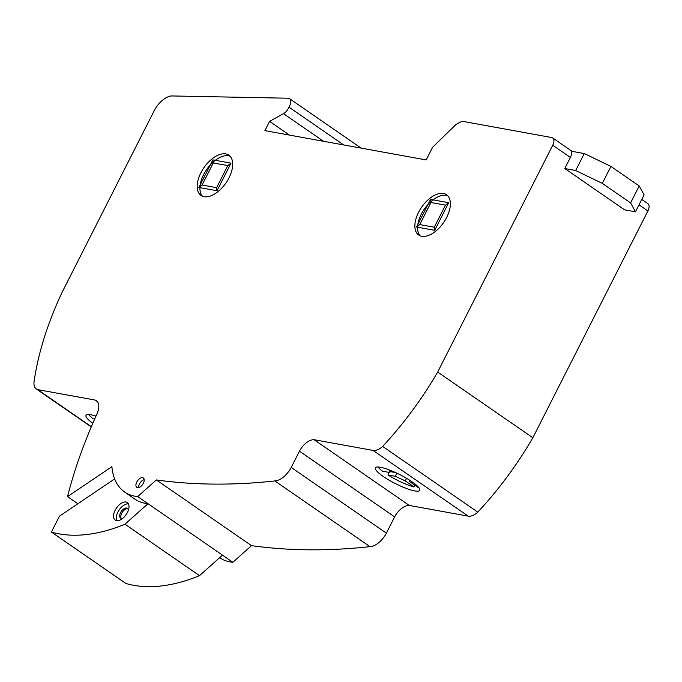 <?xml version="1.0" encoding="UTF-8"?>
<svg xmlns="http://www.w3.org/2000/svg" width="682" height="682" viewBox="0 0 682 682"><rect width="100%" height="100%" fill="white"/><g stroke="black" fill="none" stroke-linecap="round" stroke-linejoin="round"><path stroke-width="1.02" d="M602.325 183.39L575.668 170.517L584.269 153.561L610.927 166.425L602.325 183.39L630.603 202.912L639.204 185.947L644.089 194.864L635.488 211.821L630.603 202.912M575.668 170.517L564.781 168.539L570.408 157.457A7.903 4.331 -55.4 0 0 571.226 151.191L584.269 153.561M610.927 166.425L639.204 185.947M564.781 168.539L624.601 209.843L635.488 211.821M420.172 235.802A24.484 13.41 124.6 0 1 423.496 210.337A24.484 13.41 124.6 0 1 446.19 195.35A24.484 13.41 124.6 0 1 447.784 195.811M443.471 193.475A24.484 13.41 124.6 0 1 446.531 194.72A24.484 13.41 124.6 0 1 445.261 219.996A24.484 13.41 124.6 0 1 421.766 236.262A24.484 13.41 124.6 0 1 418.705 235.017A24.484 13.41 124.6 0 1 419.984 209.741A24.484 13.41 124.6 0 1 443.471 193.475M202.503 196.245A24.484 13.41 124.6 0 1 205.819 170.781A24.484 13.41 124.6 0 1 228.521 155.794A24.484 13.41 124.6 0 1 230.115 156.255M225.802 153.919A24.484 13.41 124.6 0 1 228.862 155.155A24.484 13.41 124.6 0 1 227.583 180.432A24.484 13.41 124.6 0 1 204.097 196.697A24.484 13.41 124.6 0 1 201.037 195.461A24.484 13.41 124.6 0 1 202.307 170.185A24.484 13.41 124.6 0 1 225.802 153.919M142.598 477.664A5.729 3.137 124.6 0 1 143.314 477.954A5.729 3.137 124.6 0 1 143.015 483.862A5.729 3.137 124.6 0 1 137.525 487.673A5.729 3.137 124.6 0 1 136.809 487.383A5.729 3.137 124.6 0 1 137.108 481.466A5.729 3.137 124.6 0 1 142.598 477.664M88.609 414.545A24.884 5.004 -153.1 0 0 93.127 418.757L94.679 419.038M92.82 423.283A24.884 5.004 26.9 0 1 86.009 415.389A24.884 5.004 26.9 0 1 96 416.097M377.998 466.991A24.884 5.004 -153.1 0 0 382.517 471.211L389.823 472.532L390.837 470.529M384.716 477.451A24.884 5.004 26.9 0 1 375.398 467.843A24.884 5.004 26.9 0 1 410.47 480.742A24.884 5.004 26.9 0 1 419.78 490.358A24.884 5.004 26.9 0 1 386.208 478.414A24.884 5.004 26.9 0 1 384.716 477.451M413.991 486.914L405.227 480.87L395.262 476.292L387.956 474.962A24.884 5.004 -153.1 0 0 413.991 486.914L414.852 485.209M405.227 480.87L406.54 478.295M395.262 476.292L396.847 473.163M418.927 487.758A24.884 5.004 -153.1 0 1 418.518 487.741L409.763 481.697L409.226 479.94M314.095 439.719A15.251 8.355 -55.4 0 0 299.458 451.177L291.214 467.434A17.937 9.829 124.6 0 1 274.837 480.938A1098.139 601.524 124.6 0 1 156.357 479.94L137.679 496.573A82.317 45.089 124.6 0 1 124.61 492.029A82.317 45.089 124.6 0 1 111.899 466.676L67.527 496.615A338.715 185.538 124.6 0 1 96.776 414.375A15.345 8.406 -55.4 0 0 96.409 400.692A15.345 8.406 -55.4 0 0 95.079 400.053L37.698 389.627A15.166 8.303 124.6 0 1 36.334 388.987A15.166 8.303 124.6 0 1 34.1 381.391A232.272 127.236 124.6 0 1 62.897 290.694L154.303 110.527A19.301 10.571 124.6 0 1 171.276 95.94L288.06 98.217A7.903 4.331 124.6 0 1 289.543 98.668A7.903 4.331 124.6 0 1 288.938 107.134A7.903 4.331 124.6 0 1 283.507 113.664L269.595 121.37L264.897 130.629L426.173 159.938L432.601 147.269L455.661 124.797A29.889 16.368 124.6 0 1 462.413 121.302L551.695 137.534A7.903 4.331 124.6 0 1 552.684 137.935A7.903 4.331 124.6 0 1 552.735 145.257L437.673 372.04A230.78 126.417 124.6 0 1 382.645 446.429A14.868 8.141 124.6 0 1 373.08 450.435L314.095 439.719L409.26 505.43L468.253 516.146A14.868 8.141 -55.4 0 0 477.809 512.139A230.78 126.417 -55.4 0 0 532.847 437.75L647.9 210.968A7.903 4.331 -55.4 0 0 647.857 203.645L641.771 199.442M388.979 469.796L389.823 472.532M390.283 471.62L395.611 472.583M387.956 474.962L389.243 472.43M95.079 400.053L97.483 401.715M37.698 389.627L91.362 426.685M138.659 487.613A5.729 3.137 124.6 0 1 144.183 479.599M269.595 121.37L289.475 135.096M288.938 107.134L343.702 144.951M67.527 496.615L77.859 503.751M219.681 557.671L219.775 557.74A82.317 45.089 -55.4 0 0 232.843 562.283L251.522 545.651A1098.139 601.524 -55.4 0 0 370.011 546.649A17.937 9.829 -55.4 0 0 386.379 533.145L394.631 516.888A15.251 8.355 124.6 0 1 409.26 505.43M137.679 496.573L232.843 562.283M156.357 479.94L251.522 545.651M274.837 480.938L370.011 546.649M291.214 467.434L386.379 533.145M299.458 451.177L394.631 516.888M382.645 446.429L477.809 512.139M437.673 372.04L532.847 437.75M127.841 508.806A5.925 3.248 -55.4 0 0 125.94 509.036A5.925 3.248 -55.4 0 0 121.669 513.367A5.925 3.248 -55.4 0 0 121.243 518.354M128.293 510.358A5.925 3.248 -55.4 0 0 127.364 508.329A5.925 3.248 -55.4 0 0 124.849 508.286A5.925 3.248 -55.4 0 0 120.339 513.145A5.925 3.248 -55.4 0 0 120.629 518.081A5.925 3.248 -55.4 0 0 122.862 518.226M128.455 503.845A10.665 5.84 -55.4 0 0 116.417 516.325A10.665 5.84 -55.4 0 0 116.827 520.681M128.864 508.209A10.665 5.84 124.6 0 1 119.751 520.178A10.665 5.84 124.6 0 1 115.224 520.102A10.665 5.84 124.6 0 1 113.698 514.45A10.665 5.84 124.6 0 1 119.478 504.62A10.665 5.84 124.6 0 1 127.338 502.549A10.665 5.84 124.6 0 1 128.864 508.209M124.61 492.029L134.942 499.164A82.317 45.089 -55.4 0 0 148.011 503.708L124.994 524.202A219.979 120.501 124.6 0 1 51.406 532.045L59.453 516.172L114.644 478.934M51.406 532.045L125.906 583.485A219.979 120.501 -55.4 0 0 199.502 575.642L222.511 555.148L148.011 503.708M124.994 524.202L199.502 575.642M229.007 177.866A24.484 13.41 124.6 0 1 198.522 192.554A24.484 13.41 124.6 0 1 217.319 155.505A24.484 13.41 124.6 0 1 229.007 177.866M446.676 217.422A24.484 13.41 124.6 0 1 416.19 232.119A24.484 13.41 124.6 0 1 434.988 195.069A24.484 13.41 124.6 0 1 446.676 217.422M213.287 162.947L227.805 165.59L231.019 163.151L212.878 159.861L198.88 187.456L202.085 185.027L213.287 162.947L212.878 159.861M227.805 165.59L216.603 187.669L217.012 190.755L198.88 187.456M216.603 187.669L202.085 185.027M231.019 163.151L217.012 190.755M430.964 202.511L445.474 205.146L448.696 202.716L430.555 199.417L416.557 227.021L419.762 224.591L430.964 202.511L430.555 199.417M445.474 205.146L434.272 227.225L434.69 230.311L416.557 227.021M434.272 227.225L419.762 224.591M448.696 202.716L434.69 230.311M373.08 450.435L468.253 516.146M283.507 113.664L323.498 141.276M552.735 145.257L570.408 157.457M639.025 204.839L647.9 210.968M289.543 98.668L361.17 148.122M36.334 388.987L91.269 426.915M552.684 137.935L572.121 151.353"/></g></svg>
